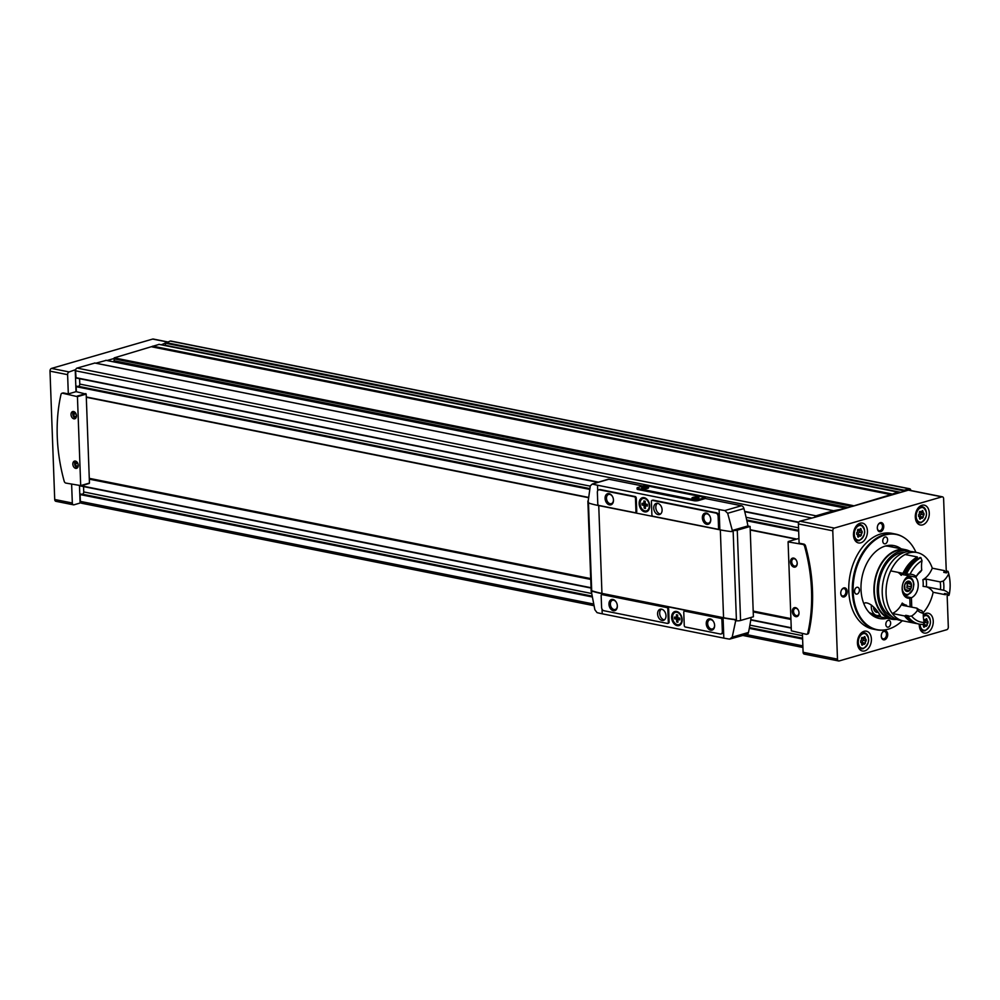 <?xml version="1.0" encoding="UTF-8"?>
<svg xmlns="http://www.w3.org/2000/svg" width="1000" height="1000" viewBox="0 0 1000 1000"><rect width="100%" height="100%" fill="white"/><g stroke="black" fill="none" stroke-linecap="round" stroke-linejoin="round"><path stroke-width="1.5" d="M860.713 640.812L860.775 642.537A1.6 1.087 101.3 0 1 861.65 644.262L862.087 645.238L862.75 644.812A1.6 1.087 101.3 0 1 864.35 644.35L865.387 643.175A1.6 1.087 101.3 0 1 866.125 640.987L866.062 639.263A1.6 1.087 101.3 0 1 865.188 637.537L864.75 636.562L864.087 636.987A1.6 1.087 101.3 0 1 862.475 637.45L861.438 638.625A1.6 1.087 101.3 0 1 860.713 640.812M922.262 624.412L922.613 624.6A1.6 1.087 101.3 0 1 923.487 626.312L923.925 627.288L924.587 626.875A1.6 1.087 101.3 0 1 926.188 626.4L927.225 625.225A1.6 1.087 101.3 0 1 927.962 623.038L927.9 621.312A1.6 1.087 101.3 0 1 927.025 619.6L926.587 618.625L925.925 619.038A1.6 1.087 101.3 0 1 924.312 619.513L923.625 619.475M918.587 514.788L918.65 516.512A1.6 1.087 101.3 0 1 919.525 518.225L919.963 519.2L920.625 518.787A1.6 1.087 101.3 0 1 922.225 518.312L923.263 517.15A1.6 1.087 101.3 0 1 924 514.963L923.938 513.225A1.6 1.087 101.3 0 1 923.062 511.512L922.625 510.538L921.963 510.962A1.6 1.087 101.3 0 1 920.35 511.425L919.312 512.6A1.6 1.087 101.3 0 1 918.587 514.788M856.737 532.725L856.812 534.45A1.6 1.087 101.3 0 1 857.688 536.175L858.125 537.15L858.775 536.725A1.6 1.087 101.3 0 1 860.387 536.263L861.425 535.087A1.6 1.087 101.3 0 1 862.163 532.9L862.1 531.175A1.6 1.087 101.3 0 1 861.213 529.45L860.788 528.475L860.125 528.9A1.6 1.087 101.3 0 1 858.512 529.362L857.475 530.538A1.6 1.087 101.3 0 1 856.737 532.725M77.65 462.962A3.762 2.612 -106.2 0 0 74.5 461.1A3.762 2.612 -106.2 0 0 73.037 465.438A3.762 2.612 -106.2 0 0 76.6 468.325A3.762 2.612 -106.2 0 0 78.275 465.262A3.762 2.612 -106.2 0 0 78.263 465.075M75.55 461.087A3.65 2.537 -106.2 0 0 74.638 463.975L74.638 463.95A3.762 2.612 73.8 0 1 74.638 463.95A3.762 2.612 73.8 0 1 74.612 463.65A3.762 2.612 73.8 0 1 75.462 461.075M77.425 467.837A3.762 2.612 73.8 0 1 75.188 465.85A3.762 2.612 73.8 0 1 75.188 465.838A3.65 2.537 -106.2 0 0 77.487 467.775M75.825 413.425A3.762 2.612 -106.2 0 0 72.688 411.55A3.762 2.612 -106.2 0 0 71.225 415.9A3.762 2.612 -106.2 0 0 74.787 418.787A3.762 2.612 -106.2 0 0 76.45 415.712A3.762 2.612 -106.2 0 0 76.438 415.538M73.725 411.55A3.65 2.537 -106.2 0 0 72.825 414.438A3.762 2.612 73.8 0 1 72.825 414.412A3.762 2.612 73.8 0 1 72.8 414.113A3.762 2.612 73.8 0 1 73.65 411.538M75.612 418.3A3.762 2.612 73.8 0 1 73.375 416.312A3.762 2.612 73.8 0 1 73.362 416.3A3.65 2.537 -106.2 0 0 75.675 418.237M798.975 612.325A3.762 2.612 73.8 0 1 797.312 615.588A3.762 2.612 73.8 0 1 793.55 611.425A3.762 2.612 73.8 0 1 795.212 608.35A3.762 2.612 73.8 0 1 798.363 610.212M797.163 562.788A3.762 2.612 73.8 0 1 795.5 566.05A3.762 2.612 73.8 0 1 791.737 561.888A3.762 2.612 73.8 0 1 793.4 558.812A3.762 2.612 73.8 0 1 796.55 560.675M71.625 484.237L72.325 503.013A2.325 1.575 101.3 0 0 73.475 504.825A2.325 1.575 101.3 0 0 74.013 504.8L80.113 503.025L79.475 485.8M802.412 633.5L803.1 652.275A2.325 1.575 101.3 0 0 804.25 654.087L838.637 660.962A2.325 1.575 101.3 0 0 839.175 660.938L946.787 629.712A2.325 1.575 101.3 0 0 948.312 627L947.1 594.012M80.1 502.625L80.612 502.475A2.325 1.575 101.3 0 0 81.5 503.212L593.975 605.688M83.55 486.575L83.737 491.938A1.863 1.262 101.3 0 1 82.188 494.15L80.1 494.562L80.35 501.4A2.325 1.575 101.3 0 0 80.612 502.475M79.588 378.713L79.787 384.087A1.863 1.262 101.3 0 1 78.238 386.287L76.15 386.7L76.338 391.7M94.825 363.038L77.088 368.088A2.325 1.575 101.3 0 0 75.738 369.613A2.325 1.575 101.3 0 0 75.562 370.8L76.05 378.013L597.762 482.238M75.738 369.613L69.138 371.938A2.325 1.575 101.3 0 0 67.613 374.663L68.312 393.913L63.5 392.95A2.325 1.613 -106.2 0 0 62.938 392.962L61.975 393.25A2.325 1.613 -106.2 0 0 61 394.438A139.425 96.812 -106.2 0 0 64.188 481.225A2.325 1.613 -106.2 0 0 65.825 483.075L80.7 485.6L77.438 396.65L62.538 393.225A2.325 1.613 -106.2 0 0 61.975 393.25M910.812 490.513A2.325 1.575 101.3 0 0 909.675 488.762L170.787 341.025A2.325 1.575 101.3 0 0 170.25 341.05L161.287 344.787M159.113 344.387L114.225 357.875L114.113 360.75L848.363 507.562M152.062 346.9L890.95 494.637L845.225 508.475L833.512 510.737L815.975 515.825A2.325 1.575 101.3 0 0 814.625 517.35L799.912 521.213A2.325 1.575 101.3 0 0 798.4 523.925L799.1 543.175L803.925 544.138A2.325 1.613 73.8 0 1 805.562 545.988A139.425 96.812 73.8 0 1 808.75 632.775A2.325 1.613 73.8 0 1 807.775 633.975L806.812 634.25A2.325 1.613 -106.2 0 0 807.788 633.062A139.425 96.812 -106.2 0 0 804.6 546.275A2.325 1.613 -106.2 0 0 802.962 544.425L788.088 541.9L791.35 630.837L806.25 634.275A2.325 1.613 -106.2 0 0 806.812 634.25M845.225 508.475L814.625 517.35M909.675 488.762A2.325 1.575 101.3 0 0 909.137 488.8L904.25 490.213L904.087 491.4L852.65 506.312M898.037 493.15L897.788 492.088L890.95 494.637M946.325 572.863L943.612 498.65A2.325 1.575 101.3 0 0 942.463 496.838L908.913 490.125A2.325 1.575 101.3 0 0 908.375 490.15L904.087 491.4M89.312 479.162L590.75 579.425M753.225 611.912L790.938 619.45M106.163 360.375L95.838 363.212M942.463 496.838A2.325 1.575 101.3 0 0 941.912 496.863L834.3 528.088A2.325 1.575 101.3 0 0 832.775 530.8L837.487 659.15A2.325 1.575 101.3 0 0 838.637 660.962M885.088 629.85A48.8 33.038 -78.7 0 1 884.75 629.913A48.8 33.038 -78.7 0 1 876.475 629.788L872.95 629.087A48.8 33.038 -78.7 0 1 850.125 574.75A48.8 33.038 -78.7 0 1 892.087 533.375L895.612 534.087A48.8 33.038 -78.7 0 1 903.288 537.15A48.8 33.038 -78.7 0 1 903.587 537.337M880.7 531.688A4.65 3.15 -78.7 0 1 877.337 528.413A4.65 3.15 -78.7 0 1 878.05 524.825A4.65 3.15 -78.7 0 1 883.413 524.525A4.65 3.15 -78.7 0 1 880.7 531.688M844.137 596.912A4.65 3.15 -78.7 0 1 840.775 593.638A4.65 3.15 -78.7 0 1 841.488 590.062A4.65 3.15 -78.7 0 1 846.838 589.75A4.65 3.15 -78.7 0 1 844.137 596.912M884.663 639.775A4.65 3.15 -78.7 0 1 881.3 636.5A4.65 3.15 -78.7 0 1 882.025 632.913A4.65 3.15 -78.7 0 1 887.375 632.612A4.65 3.15 -78.7 0 1 884.663 639.775M922.65 524.862A10.113 6.837 -78.7 0 1 920.312 524.987A10.113 6.837 -78.7 0 1 915.588 513.725A10.113 6.837 -78.7 0 1 924.275 505.163A10.113 6.837 -78.7 0 1 929.237 514.725A10.113 6.837 -78.7 0 1 922.65 524.862M923.288 614.85A10.113 6.837 -78.7 0 1 928.238 613.25A10.113 6.837 -78.7 0 1 933.213 622.812A10.113 6.837 -78.7 0 1 926.612 632.95A10.113 6.837 -78.7 0 1 924.275 633.075A10.113 6.837 -78.7 0 1 919.275 624.125M864.775 650.9A10.113 6.837 -78.7 0 1 862.438 651.012A10.113 6.837 -78.7 0 1 857.712 639.763A10.113 6.837 -78.7 0 1 866.4 631.188A10.113 6.837 -78.7 0 1 871.363 640.75A10.113 6.837 -78.7 0 1 864.775 650.9M860.812 542.812A10.113 6.837 -78.7 0 1 858.475 542.925A10.113 6.837 -78.7 0 1 853.75 531.675A10.113 6.837 -78.7 0 1 862.438 523.1A10.113 6.837 -78.7 0 1 867.4 532.663A10.113 6.837 -78.7 0 1 860.812 542.812M86.3 396.975L588.6 497.413M750.212 529.725L796.812 539.05M89.288 478.688L590.737 578.95M753.213 611.438L790.913 618.975M165.662 345.675A1.863 1.262 101.3 0 0 165.613 345.337L165.2 343.65M113.362 361.775L114.113 360.75M86.3 397.275L588.575 497.7M750.225 530.025L796.225 539.212M89.275 478.338L590.725 578.6M753.2 611.087L790.9 618.625M86.3 397.188L588.575 497.625M750.225 529.938L796.388 539.175M113.775 358.575L107.088 360.513M167.438 341.875L153.25 339.038A2.325 1.575 101.3 0 0 152.713 339.062L51.525 368.413A2.325 1.575 101.3 0 0 50 371.138L54.713 499.487A2.325 1.575 101.3 0 0 55.862 501.3L73.475 504.825M68.312 393.913L76.025 391.675L75.237 370.175M792.3 611.475A4.65 3.225 73.8 0 1 794.488 607.65A4.65 3.225 73.8 0 1 798.312 610.1A4.65 3.225 73.8 0 1 798.988 612.45A4.65 3.225 73.8 0 1 795.962 616.675A4.65 3.225 73.8 0 1 792.3 611.475M790.487 561.938A4.65 3.225 73.8 0 1 792.675 558.112A4.65 3.225 73.8 0 1 796.488 560.562A4.65 3.225 73.8 0 1 797.175 562.913A4.65 3.225 73.8 0 1 794.137 567.137A4.65 3.225 73.8 0 1 790.487 561.938M80.588 485.925L89.45 483.062L86.188 394.113L76.025 391.637M78.3 465.562A4.65 3.225 -106.2 0 0 78.275 465.2A4.65 3.225 -106.2 0 0 77.588 462.85L78.3 465.562M76.475 416.025A4.65 3.225 -106.2 0 0 76.463 415.662A4.65 3.225 -106.2 0 0 75.775 413.312L76.475 416.025M75.062 412.375L73.5 414.288L74.55 416.737L76.3 417.088M72.825 414.438L72.825 414.412A3.65 2.537 -106.2 0 0 73.362 416.287L73.375 416.312M76.888 461.912L75.312 463.837L76.375 466.275L78.112 466.625M74.638 463.975A3.65 2.537 -106.2 0 0 75.175 465.825L75.188 465.85M78.263 465.725L76.375 466.275M77.725 463.137L75.312 463.837M76.45 416.188L74.55 416.737M75.912 413.587L73.5 414.288M858.188 529.475A1.6 1.087 101.3 0 0 859.075 530.562L861.875 531.125M858.125 535.625L858.4 534.487A1.6 1.087 101.3 0 1 859.137 532.3L859.237 530.612M920.025 511.538A1.6 1.087 101.3 0 0 920.913 512.625L923.713 513.188M919.963 517.675L920.238 516.538A1.6 1.087 101.3 0 1 920.975 514.35L921.087 512.675M923.988 619.625A1.6 1.087 101.3 0 0 924.875 620.712L927.675 621.275M923.925 625.763L924.212 624.625A1.6 1.087 101.3 0 1 924.938 622.438L925.05 620.763M862.15 637.562A1.6 1.087 101.3 0 0 863.037 638.65L865.837 639.212M862.087 643.713L862.362 642.562A1.6 1.087 101.3 0 1 863.1 640.375L863.213 638.7M881.938 633.088A3.762 2.55 -78.7 0 1 884.6 631.45A3.762 2.55 -78.7 0 1 886.45 635.013A3.762 2.55 -78.7 0 1 884 638.8A3.762 2.55 -78.7 0 1 883.125 638.837A3.762 2.55 -78.7 0 1 881.287 636.312M841.4 590.225A3.762 2.55 -78.7 0 1 844.075 588.6A3.762 2.55 -78.7 0 1 845.925 592.163A3.762 2.55 -78.7 0 1 843.462 595.938A3.762 2.55 -78.7 0 1 842.588 595.988A3.762 2.55 -78.7 0 1 840.763 593.45M877.975 525A3.762 2.55 -78.7 0 1 880.638 523.362A3.762 2.55 -78.7 0 1 882.487 526.925A3.762 2.55 -78.7 0 1 880.037 530.712A3.762 2.55 -78.7 0 1 879.163 530.75A3.762 2.55 -78.7 0 1 877.325 528.225M902.288 620.75A48.55 32.862 -78.7 0 1 888.438 629.113A48.55 32.862 -78.7 0 1 885.425 629.8A48.55 32.862 -78.7 0 1 854.488 575.625A48.55 32.862 -78.7 0 1 903.875 537.513A48.55 32.862 -78.7 0 1 915.962 552.35M857.113 594.062A3.487 2.362 -78.7 0 1 856.312 594.113A3.487 2.362 -78.7 0 1 854.675 590.225A3.487 2.362 -78.7 0 1 857.675 587.275A3.487 2.362 -78.7 0 1 859.388 590.575A3.487 2.362 -78.7 0 1 857.113 594.062M888.363 627.1A3.487 2.362 -78.7 0 1 887.55 627.15A3.487 2.362 -78.7 0 1 885.925 623.263A3.487 2.362 -78.7 0 1 888.925 620.312A3.487 2.362 -78.7 0 1 890.638 623.612A3.487 2.362 -78.7 0 1 888.363 627.1M887.225 618.312A37.188 25.162 -78.7 0 1 879.425 618.525A37.188 25.162 -78.7 0 1 862.025 577.137A37.188 25.162 -78.7 0 1 894 545.612A37.188 25.162 -78.7 0 1 901.125 548.812M885.3 543.787A3.487 2.362 -78.7 0 1 884.5 543.825A3.487 2.362 -78.7 0 1 882.862 539.95A3.487 2.362 -78.7 0 1 885.863 536.987A3.487 2.362 -78.7 0 1 887.575 540.288A3.487 2.362 -78.7 0 1 885.3 543.787M876.475 629.788A48.8 33.038 -78.7 0 1 853.65 575.462A48.8 33.038 -78.7 0 1 895.612 534.087M878.838 616.638A37.188 25.162 -78.7 0 1 875.337 617.163M889.7 545.3A37.188 25.162 -78.7 0 1 892.738 547.137M676.5 617.513L676.4 614.763L677.65 615.013L677.75 617.762L679.812 618.175L679.875 619.862L677.812 619.462L677.913 622.212L676.663 621.962L676.562 619.2L674.5 618.8L674.438 617.1L677.738 617.163M676.562 619.2L679.038 618.488L676.975 618.075L674.5 618.8M672.55 617.562A6.388 4.438 73.8 0 1 675.375 612.35A6.388 4.438 73.8 0 1 681.413 617.25A6.388 4.438 73.8 0 1 678.938 624.625A6.388 4.438 73.8 0 1 672.55 617.562M644.013 503.725L643.913 500.975L645.175 501.225L645.275 503.975L647.337 504.387L647.387 506.075L645.337 505.662L645.438 508.425L644.188 508.175L644.075 505.412L642.025 505L641.963 503.312L645.25 503.375M644.075 505.412L646.55 504.7L642.025 505M640.062 503.775A6.388 4.438 73.8 0 1 642.9 498.562A6.388 4.438 73.8 0 1 648.938 503.462A6.388 4.438 73.8 0 1 646.462 510.838A6.388 4.438 73.8 0 1 640.062 503.775M637.038 488.038A3.025 0.737 -2.1 0 0 637.962 488.525L693.988 499.725A3.025 0.737 -2.1 0 0 698.263 499.562L705.325 497.512L644.938 485.438L637.875 487.488A3.025 0.737 -2.1 0 0 637.038 488.038L637.075 489.05A3.025 0.737 -2.1 0 0 638 489.538L694.025 500.737A3.025 0.737 -2.1 0 0 698.3 500.575L705.362 498.525L741.45 505.737A3.487 2.425 -106.2 0 1 743.938 508.562A209.15 145.213 -106.2 0 1 747.95 525.925A1.05 0.725 -106.2 0 1 747.975 526.038L750.1 526.462L753.4 616.763L740.575 620.487A3.375 0.825 -2.1 0 1 736.438 620.775A69.713 17.05 -2.1 0 1 736.125 620.737L735.175 619.5A69.713 17.05 177.9 0 1 723.562 617.712L601.95 593.387A69.713 17.05 177.9 0 1 592.475 590.975L591.925 591.9M642.887 486.025L608.888 479.237A3.487 2.425 -106.2 0 0 608.038 479.263L592.312 484.038L608.888 479.237M747.95 525.925L732.312 530.462L727.663 513.288L724.875 510.55A69.713 17.05 177.9 0 1 719.112 509.538L597.5 485.225A69.713 17.05 177.9 0 1 592.312 484.038L590.3 485.825L588.15 501.5L588.85 503.1A69.713 17.05 -2.1 0 0 598.237 505.487L719.85 529.8A69.713 17.05 -2.1 0 0 731.475 531.6L732.312 530.462L731.475 531.6M639.138 503.713A7.325 5.088 73.8 0 1 642.575 497.688A7.325 5.088 73.8 0 1 648.587 501.55A7.325 5.088 73.8 0 1 649.663 505.262A7.325 5.088 73.8 0 1 644.887 511.9A7.325 5.088 73.8 0 1 639.138 503.713M718.4 528.95A1.4 0.963 -106.2 0 0 719.362 527.8L718.938 516.213A3.025 2.1 -106.2 0 0 716.65 512.85L653.162 500.15A1.4 0.963 -106.2 0 0 652.525 500.337M635.8 512.438A1.4 0.963 -106.2 0 0 636.75 511.287L636.263 498.113A1.4 0.963 -106.2 0 0 635.212 496.562L600.237 489.562A3.025 2.1 -106.2 0 0 599.5 489.6A3.025 2.1 -106.2 0 0 599.125 489.762M591.462 592.163L591.987 591.112L591.462 592.163L594.85 609.712L597.025 612.625A69.713 17.05 -2.1 0 0 602.212 613.8L723.825 638.112A69.713 17.05 -2.1 0 0 729.587 639.125L732.2 637.175L735.638 620.988L734.7 619.65A69.713 17.05 177.9 0 1 723.075 617.85L601.475 593.538A69.713 17.05 177.9 0 1 591.987 591.112L592.475 590.975M671.612 617.5A7.325 5.088 73.8 0 1 675.062 611.475A7.325 5.088 73.8 0 1 681.075 615.35A7.325 5.088 73.8 0 1 682.15 619.05A7.325 5.088 73.8 0 1 677.375 625.688A7.325 5.088 73.8 0 1 671.612 617.5M721.4 633.8A3.025 2.1 -106.2 0 0 721.812 633.737A3.025 2.1 -106.2 0 0 723.15 631.275L722.725 619.675A1.4 0.963 -106.2 0 0 721.675 618.125L685.525 610.9A1.4 0.963 -106.2 0 0 684.9 611.075M668.162 623.188A1.4 0.963 -106.2 0 0 669.112 622.038L668.637 608.862A1.4 0.963 -106.2 0 0 667.575 607.312L602.913 594.375A1.4 0.963 -106.2 0 0 602.288 594.562M731.95 531.462L732.825 530.438A69.713 17.05 -2.1 0 0 733.125 530.475A3.375 0.825 -2.1 0 0 737.262 530.188L750.1 526.462M588.237 500.725A3.375 0.825 -2.1 0 0 587.875 501.112L591.188 591.413A3.375 0.825 -2.1 0 0 591.438 591.712M732.825 530.438L747.975 526.038M729.587 639.125L747.013 634.288A3.487 2.425 -106.2 0 0 748.475 632.45A209.15 145.213 -106.2 0 0 751.137 617.425M705.325 497.512L705.362 498.525M651.888 514.7A1.4 0.963 -106.2 0 0 652.938 516.263L717.6 529.188A1.4 0.963 -106.2 0 0 718.562 528.038L718.138 516.438A3.025 2.1 -106.2 0 0 715.85 513.075L652.362 500.387A1.4 0.963 -106.2 0 0 651.4 501.538L651.888 514.7M702.362 517.875A5.812 4.037 73.8 0 1 705.1 513.088A5.812 4.037 73.8 0 1 709.875 516.15A5.812 4.037 73.8 0 1 710.725 519.087A5.812 4.037 73.8 0 1 706.938 524.362A5.812 4.037 73.8 0 1 702.362 517.875M653.725 508.15A5.812 4.037 73.8 0 1 656.3 503.4A5.812 4.037 73.8 0 1 661.787 507.863A5.812 4.037 73.8 0 1 659.538 514.562A5.812 4.037 73.8 0 1 653.725 508.15M603.875 610.725L667.362 623.413A1.4 0.963 -106.2 0 0 668.312 622.263L667.837 609.1A1.4 0.963 -106.2 0 0 666.775 607.537L602.112 594.612A1.4 0.963 -106.2 0 0 601.163 595.763L601.587 607.362A3.025 2.1 -106.2 0 0 603.875 610.725M608.962 604.25A5.812 4.037 73.8 0 1 611.688 599.475A5.812 4.037 73.8 0 1 616.462 602.537A5.812 4.037 73.8 0 1 617.312 605.475A5.812 4.037 73.8 0 1 613.525 610.75A5.812 4.037 73.8 0 1 608.962 604.25M657.6 613.975A5.812 4.037 73.8 0 1 660.175 609.237A5.812 4.037 73.8 0 1 665.675 613.688A5.812 4.037 73.8 0 1 663.413 620.4A5.812 4.037 73.8 0 1 657.6 613.975M597.788 503.888A1.4 0.963 -106.2 0 0 598.85 505.438L634.987 512.675A1.4 0.963 -106.2 0 0 635.95 511.525L635.462 498.35A1.4 0.963 -106.2 0 0 634.412 496.788L599.438 489.8A3.025 2.1 -106.2 0 0 598.7 489.825A3.025 2.1 -106.2 0 0 597.362 492.287L597.788 503.888M605.075 498.413A5.812 4.037 73.8 0 1 607.812 493.638A5.812 4.037 73.8 0 1 612.587 496.7A5.812 4.037 73.8 0 1 613.438 499.637A5.812 4.037 73.8 0 1 609.65 504.913A5.812 4.037 73.8 0 1 605.075 498.413M685.312 627L720.275 634A3.025 2.1 -106.2 0 0 721.012 633.975A3.025 2.1 -106.2 0 0 722.35 631.512L721.925 619.913A1.4 0.963 -106.2 0 0 720.875 618.362L684.725 611.125A1.4 0.963 -106.2 0 0 683.763 612.275L684.25 625.45A1.4 0.963 -106.2 0 0 685.312 627M706.25 623.7A5.812 4.037 73.8 0 1 708.975 618.925A5.812 4.037 73.8 0 1 713.75 621.987A5.812 4.037 73.8 0 1 714.6 624.925A5.812 4.037 73.8 0 1 710.812 630.2A5.812 4.037 73.8 0 1 706.25 623.7M660.525 514.05A5.812 4.037 73.8 0 1 655.812 507.537A5.812 4.037 73.8 0 1 657.4 503.312M664.4 619.888A5.812 4.037 73.8 0 1 659.688 613.375A5.812 4.037 73.8 0 1 661.287 609.138M710.713 518.95A4.8 3.337 73.8 0 1 708.6 523.125A4.8 3.337 73.8 0 1 703.787 517.812A4.8 3.337 73.8 0 1 705.913 513.9A4.8 3.337 73.8 0 1 709.938 516.287M613.425 499.5A4.8 3.337 73.8 0 1 611.312 503.663A4.8 3.337 73.8 0 1 606.5 498.363A4.8 3.337 73.8 0 1 608.625 494.438A4.8 3.337 73.8 0 1 612.65 496.825M714.587 624.788A4.8 3.337 73.8 0 1 712.475 628.95A4.8 3.337 73.8 0 1 707.675 623.65A4.8 3.337 73.8 0 1 709.8 619.725A4.8 3.337 73.8 0 1 713.812 622.112M617.3 605.337A4.8 3.337 73.8 0 1 615.188 609.5A4.8 3.337 73.8 0 1 610.388 604.2A4.8 3.337 73.8 0 1 612.513 600.275A4.8 3.337 73.8 0 1 616.525 602.663M647.663 488.338A3.487 0.85 177.9 0 1 644.287 488.7A3.487 0.85 177.9 0 1 641.787 488.175A3.487 0.85 177.9 0 1 645.125 486.987A3.487 0.85 177.9 0 1 648.525 487.925A3.487 0.85 177.9 0 1 647.663 488.338M697.987 498.4A3.487 0.85 177.9 0 1 694.613 498.762A3.487 0.85 177.9 0 1 692.113 498.237A3.487 0.85 177.9 0 1 695.438 497.05A3.487 0.85 177.9 0 1 698.85 497.987A3.487 0.85 177.9 0 1 697.987 498.4M692.675 498.5A2.862 0.7 177.9 0 1 695.475 497.812A2.862 0.7 177.9 0 1 698.312 498.3M642.35 488.438A2.862 0.7 177.9 0 1 645.15 487.75A2.862 0.7 177.9 0 1 647.987 488.237M643.088 498.512A6.388 4.438 73.8 0 1 643.288 498.45A6.388 4.438 73.8 0 1 648.65 501.675M649.65 505.125A6.388 4.438 73.8 0 1 646.85 510.725A6.388 4.438 73.8 0 1 646.65 510.775M644.475 503.6L644.5 504.288M645.337 505.662L647.362 505.087M644.188 508.175L645.413 507.812M675.575 612.3A6.388 4.438 73.8 0 1 675.763 612.238A6.388 4.438 73.8 0 1 681.125 615.462M682.138 618.913A6.388 4.438 73.8 0 1 679.325 624.513A6.388 4.438 73.8 0 1 679.125 624.562M676.95 617.388L676.975 618.075M677.812 619.462L679.837 618.875M676.663 621.962L677.9 621.6M896.038 619.438A35.438 23.988 -78.7 0 1 891.5 619.163A35.438 23.988 -78.7 0 1 874.925 579.712A35.438 23.988 -78.7 0 1 905.4 549.663A35.438 23.988 -78.7 0 1 909.688 551.163M891.5 619.163L875.062 615.875A35.438 23.988 -78.7 0 1 871.562 614.763M885.288 546.062A35.438 23.988 -78.7 0 1 888.962 546.375L905.4 549.663M875.562 615.375L869.175 612.487M863.85 603.75L865.175 602.812C872.975 602.438 882.05 617.487 880.225 616.362L878.775 616.237M897.062 619.513A34.875 23.613 -78.7 0 1 894.55 619.212L891.612 618.625A34.875 23.613 -78.7 0 1 875.3 579.788A34.875 23.613 -78.7 0 1 905.288 550.212L908.225 550.8A34.875 23.613 -78.7 0 1 910.662 551.487M894.55 619.212A34.875 23.613 -78.7 0 1 878.238 580.375A34.875 23.613 -78.7 0 1 908.225 550.8M892.075 616.625A33.112 22.413 -78.7 0 1 879.412 580.612A33.112 22.413 -78.7 0 1 904.95 552.238M904.225 621.112A34.875 23.613 -78.7 0 1 903.35 620.962L899.5 620.2A34.875 23.613 -78.7 0 1 883.188 581.362A34.875 23.613 -78.7 0 1 913.175 551.788L917.038 552.562A34.875 23.613 -78.7 0 1 932.275 568.188A22.075 14.938 101.3 0 1 922.862 579.712L926.087 579.075A21.15 14.312 -78.7 0 1 926.363 586.788L923.1 586.388A18.825 12.737 -78.7 0 0 922.862 579.712M916.963 623.6A34.862 23.588 -78.7 0 1 915.6 623.387L903.363 620.95A34.875 23.613 -78.7 0 1 887.038 582.137A34.875 23.613 -78.7 0 1 917.038 552.562M933.162 592.288A34.875 23.613 -78.7 0 1 923.062 612.837M910.113 606.825L909.8 598.2A11.625 7.862 -78.7 0 1 907.913 598.162A11.625 7.862 -78.7 0 1 902.163 587.775A11.625 7.862 -78.7 0 1 908.938 575.812M915.562 577.137A11.625 7.862 -78.7 0 1 917.9 588.337A11.625 7.862 -78.7 0 1 911.413 597.737L911.75 607.15M945.6 593.7A34.862 23.588 -78.7 0 1 945.387 594.725L933.138 592.275A22.075 14.938 101.3 0 0 926.213 586.763M903.363 620.95A34.862 23.588 -78.7 0 1 892.275 613.488A22.075 14.938 101.3 0 0 902.25 603.075L902.337 605.112M901.875 574.4A18.825 12.737 -78.7 0 0 901.225 575.35L901.737 574.375L901.225 575.35A22.075 14.938 101.3 0 0 897.913 572.325M890.713 570.887A34.862 23.588 -78.7 0 1 905.163 554.525L917.4 556.975A22.075 14.938 101.3 0 0 916.963 558.837A33.225 22.487 -78.7 0 0 904.287 573.2A22.075 14.938 101.3 0 0 902.962 573.337L890.713 570.887M909.8 598.2L906.162 597.475M911.413 597.737L904.85 596.425M915.825 577.188A21.15 14.312 -78.7 0 1 920.45 571.95L921.75 570.138A23.475 15.888 -78.7 0 0 916.225 576.413L915.825 577.188L901.737 574.375M921.875 610.662A21.15 14.312 -78.7 0 1 921.812 610.65A21.15 14.312 -78.7 0 1 916.963 608.188L917.463 610.363A23.475 15.888 -78.7 0 0 923.337 613.325L921.75 610.638M916.963 608.188L902.875 605.375M908.05 616.65A34.862 23.588 -78.7 0 0 919.125 624.1A34.862 23.588 -78.7 0 0 923.375 624.375L924.275 622.45A32.538 22.025 -78.7 0 1 911.575 616.038L907.212 616.475A34.862 23.588 -78.7 0 0 918.288 623.925A34.862 23.588 -78.7 0 0 918.713 624.012M906.488 574.038A34.862 23.588 -78.7 0 1 920.925 557.675L920.088 557.5A34.862 23.588 -78.7 0 0 905.65 573.875L910.037 574.237A32.538 22.025 -78.7 0 1 922.013 560.675L920.925 557.675M905.812 573.5L904.287 573.2M917.638 558.975L916.963 558.837M907.212 616.475A22.075 14.938 -78.7 0 0 908.512 615.85L905.825 615.312A33.225 22.487 -78.7 0 0 908.6 618.175M902.962 573.337A34.862 23.588 -78.7 0 1 917.4 556.975M915.6 623.387A34.862 23.588 -78.7 0 1 904.525 615.938L892.275 613.488M916.225 576.413A22.075 14.938 101.3 0 0 911.888 574.425A22.075 14.938 101.3 0 0 910.037 574.237M922.013 560.675A22.075 14.938 101.3 0 0 921.75 570.138M904.525 615.938A22.075 14.938 101.3 0 0 905.825 615.312M940.175 581.9A21.15 14.312 -78.7 0 1 940.462 589.612L943.688 590.262A23.475 15.888 -78.7 0 0 943.35 581.025L940.175 581.9L926.087 579.075M940.462 589.612L926.363 586.788M943.35 581.025A22.075 14.938 101.3 0 0 948.6 574.075A32.538 22.025 -78.7 0 1 950 581.688A32.538 22.025 -78.7 0 1 949.338 594.05A22.075 14.938 101.3 0 0 943.688 590.262M949.338 594.05L948.913 595.438L948.075 595.262A22.075 14.938 -78.7 0 0 947.2 594.025L944.525 593.488A22.075 14.938 101.3 0 1 945.387 594.725M948.6 574.075L948.025 571.337A34.862 23.588 -78.7 0 1 949.925 580.737L950 581.688M948.025 571.337L947.188 571.175A22.075 14.938 -78.7 0 1 946.425 572.888L943.75 572.35A22.075 14.938 101.3 0 0 944.5 570.638A34.862 23.588 -78.7 0 1 945.1 572.612M944.5 570.638L932.262 568.188M911.575 616.038A22.075 14.938 101.3 0 0 917.463 610.363M923.337 613.325A22.075 14.938 101.3 0 0 924.275 622.45M907.738 581.25A5.225 3.538 -78.7 0 1 910.962 582.875L907.738 581.25L904.7 584.688A5.225 3.538 -78.7 0 1 907.738 581.25L910.962 582.875L911.15 587.938L908.112 591.375L904.887 589.75L904.7 584.688A5.225 3.538 -78.7 0 0 904.887 589.75L905.938 589.663L904.775 589.425M910.962 582.875A5.225 3.538 -78.7 0 1 911.15 587.938A5.225 3.538 -78.7 0 1 908.112 591.375L907.1 590.75M910.588 584.1L907.387 583.45L906.85 587.95L910.05 588.587M908.112 591.375A5.225 3.538 -78.7 0 1 904.887 589.75M878.112 612.137L875.212 611.562L873.625 607.888A4.025 2.8 73.8 0 1 873.675 607.038M878 612.2A4.025 2.8 73.8 0 1 875.212 611.562A4.025 2.8 73.8 0 1 873.625 607.888L874.3 607.7M879.788 614.738A7.2 5 73.8 0 1 872.425 611.638A7.2 5 73.8 0 1 871.375 608A7.2 5 73.8 0 1 871.562 605.125M880.35 615.712A8.137 5.65 73.8 0 1 879.45 616.1A8.137 5.65 73.8 0 1 872.537 611.862A8.137 5.65 73.8 0 1 872.487 611.75M871.363 607.875A8.137 5.65 73.8 0 1 871.35 607.75A8.137 5.65 73.8 0 1 871.45 605.037M877.087 611.013L875.212 611.562M863.675 648.1A7.438 5.038 -78.7 0 1 858.825 638.587A7.438 5.038 -78.7 0 1 867.738 636A7.438 5.038 -78.7 0 1 863.675 648.1M923.337 616.625A7.438 5.038 -78.7 0 1 930.275 620.3A7.438 5.038 -78.7 0 1 925.512 630.163A7.438 5.038 -78.7 0 1 920.113 624.263M921.55 522.075A7.438 5.038 -78.7 0 1 916.7 512.562A7.438 5.038 -78.7 0 1 925.612 509.975A7.438 5.038 -78.7 0 1 921.55 522.075M859.712 540.013A7.438 5.038 -78.7 0 1 854.862 530.5A7.438 5.038 -78.7 0 1 863.775 527.913A7.438 5.038 -78.7 0 1 859.712 540.013M94.625 363L833.512 510.737M77.088 368.088L815.975 515.825M158.912 344.35L897.788 492.088M152.713 346.138L891.6 493.888M170.25 341.05L909.137 488.8M165.362 342.475L904.25 490.213M75.562 370.8L811.287 517.913M75.812 377.65L598.237 482.1M744.663 511.375L798.8 522.2M80.1 494.562L592.275 596.975M749.3 628.362L802.613 639.025M80.35 501.4L593.625 604.038M746.162 634.538L802.862 645.875M81.163 485.788L591.062 587.737M750.8 619.675L791.237 627.762M941.912 496.863L908.375 490.15M834.3 528.088L799.912 521.213M832.775 530.8L798.4 523.925M837.487 659.15L803.1 652.275M76.15 386.7L589.712 489.387M746.888 520.812L798.662 531.163M165.075 343.125L903.962 490.863M165.613 345.337L900.812 492.35M152.487 346.337L891.375 494.075M152.287 346.7L891.175 494.438M114.225 357.875L853.112 505.613M113.775 358.812L852.188 506.45M113.663 361.688L846.275 508.175M105.85 360.312L844.737 508.05M744.725 511.625L798.7 522.413M79.787 384.087L590.25 486.15M746.1 517.312L798.538 527.8M78.238 386.287L589.837 488.587M746.688 519.95L798.625 530.337M76.537 386.15L589.812 488.775M746.737 520.15L798.637 530.538M80.688 485.925L591.062 587.975M750.763 619.9L791.25 628M83.737 491.938L591.675 593.5M749.9 625.138L802.487 635.662M82.188 494.15L592.125 596.112M749.45 627.575L802.588 638.2M80.487 494.012L592.163 596.312M749.412 627.762L802.588 638.387M152.713 339.062L167.162 341.95M51.525 368.413L69.138 371.938M50 371.138L67.613 374.663M54.713 499.487L72.325 503.013M808.75 632.775L807.788 633.062M805.562 545.988L804.6 546.275M803.925 544.138L802.962 544.425M788.3 541.512L798.925 538.438L788.413 541.512M89.45 483.062L80.7 485.6M86.188 394.113L77.438 396.65M85.838 393.6L77.088 396.138M63.5 392.95L62.538 393.225M859.237 540.588A8.137 5.5 -78.7 0 1 857.35 540.688A8.137 5.5 -78.7 0 1 853.562 536.213M855.325 527.413A8.137 5.5 -78.7 0 1 860.537 524.738A8.137 5.5 -78.7 0 1 864.55 530.712M863.2 648.675A8.137 5.5 -78.7 0 1 861.312 648.775A8.137 5.5 -78.7 0 1 857.525 644.3M859.287 635.5A8.137 5.5 -78.7 0 1 864.5 632.825A8.137 5.5 -78.7 0 1 868.512 638.8M925.037 630.737A8.137 5.5 -78.7 0 1 923.15 630.837A8.137 5.5 -78.7 0 1 919.362 626.35M923.3 615.487A8.137 5.5 -78.7 0 1 926.35 614.875A8.137 5.5 -78.7 0 1 930.35 620.862M921.075 522.65A8.137 5.5 -78.7 0 1 919.188 522.75A8.137 5.5 -78.7 0 1 915.4 518.263M917.163 509.475A8.137 5.5 -78.7 0 1 922.375 506.788A8.137 5.5 -78.7 0 1 926.388 512.775M857.675 536.5L858.775 536.725M859.925 529.188L861.213 529.45M859.137 532.3L862.163 532.9M858.4 534.487L861.425 535.087M919.513 518.562L920.625 518.787M921.762 511.25L923.062 511.512M920.975 514.35L924 514.963M920.238 516.538L923.263 517.15M923.475 626.65L924.587 626.875M925.725 619.338L927.025 619.6M924.938 622.438L927.962 623.038M924.212 624.625L927.225 625.225M861.637 644.587L862.75 644.812M863.888 637.275L865.188 637.537M863.1 640.375L866.125 640.987M862.362 642.562L865.387 643.175M724.875 510.55L741.45 505.737M719.112 509.538L719.85 529.8M597.5 485.225L597.7 490.688M723.075 617.85L723.825 638.112M601.475 593.538L601.512 594.763M602.038 609.125L602.212 613.8M598.737 505.588L601.95 593.387M588.462 502.775L591.712 591.15M720.337 529.9L723.562 617.712M733.125 530.475L736.438 620.775M737.262 530.188L740.575 620.487M727.663 513.288L743.938 508.562M735.638 620.988L736.4 620.763M732.2 637.175L748.475 632.45M718.562 528.038L719.362 527.8M718.138 516.438L718.938 516.213M715.85 513.075L716.65 512.85M652.362 500.387L653.162 500.15M668.312 622.263L669.112 622.038M667.837 609.1L668.637 608.862M666.775 607.537L667.575 607.312M602.112 594.612L602.913 594.375M635.95 511.525L636.75 511.287M635.462 498.35L636.263 498.113M634.412 496.788L635.212 496.562M599.438 489.8L600.237 489.562M722.35 631.512L723.15 631.275M721.925 619.913L722.725 619.675M720.875 618.362L721.675 618.125M684.725 611.125L685.525 610.9M698.263 499.562L698.3 500.575M693.988 499.725L694.025 500.737M637.962 488.525L638 489.538M906.488 605.225A18.825 12.737 -78.7 0 1 902.25 603.075M906.413 589.925L908.5 590.337M907.487 586.038L910.688 586.675M907.237 581.575L908.188 581.763M907.6 595.112A9.213 6.238 -78.7 0 1 905.975 595.288A9.213 6.238 -78.7 0 1 903.275 594.075M906.612 577.362A9.213 6.238 -78.7 0 1 909.575 577.275L907.537 576.613M902.725 584.15A8.225 5.575 -78.7 0 1 909.412 578.225A8.225 5.575 -78.7 0 1 913.587 585.938A8.225 5.575 -78.7 0 1 908.225 594.288A8.225 5.575 -78.7 0 1 902.3 586.312M159.012 344.338L897.9 492.075M106.013 360.3L844.9 508.038M94.738 362.987L833.612 510.725M76.05 378.013L597.6 482.287M744.737 511.712L798.662 522.5M89.25 483.438L80.487 485.975L591.062 588.062M750.75 619.987L791.25 628.088M742.925 635.475L802.925 647.463M854.875 540.188L859.4 540.588C866.012 535 866.4 529.712 860.537 524.738L858.062 524.237M858.838 648.275L863.375 648.675C869.975 643.088 870.362 637.8 864.5 632.825L862.025 632.325M920.675 630.337L925.212 630.725C931.812 625.138 932.2 619.862 926.35 614.875L923.875 614.388M916.712 522.25L921.25 522.65C927.85 517.05 928.238 511.775 922.375 506.788L919.9 506.3M857.7 535.538L859.938 535.988M857.763 529.4L858.962 529.637M858.962 530.55L861.975 531.163M919.538 517.6L921.775 518.05M919.6 511.45L920.8 511.7M920.8 512.612L923.825 513.212M923.5 625.688L925.738 626.125M923.637 619.562L924.762 619.788M924.762 620.7L927.788 621.3M861.663 643.625L863.9 644.075M861.725 637.487L862.925 637.725M862.925 638.638L865.95 639.25M885.425 629.8L884.75 629.913M717.938 529.175L718.75 528.938M652.013 500.4L652.825 500.163M667.7 623.4L668.5 623.175M601.775 594.625L602.575 594.388M635.325 512.663L636.138 512.425M598.7 489.825L599.5 489.6M721.012 633.975L721.812 633.737M684.388 611.138L685.188 610.913M919.125 624.1L918.288 623.925M906.7 582.325L908.737 582.725M909.575 577.275C911.988 577.987 913.425 580.375 913.888 584.425L913.062 589.487L907.788 595.087L903.838 595.112M879.45 616.1L880.4 615.825"/></g></svg>
